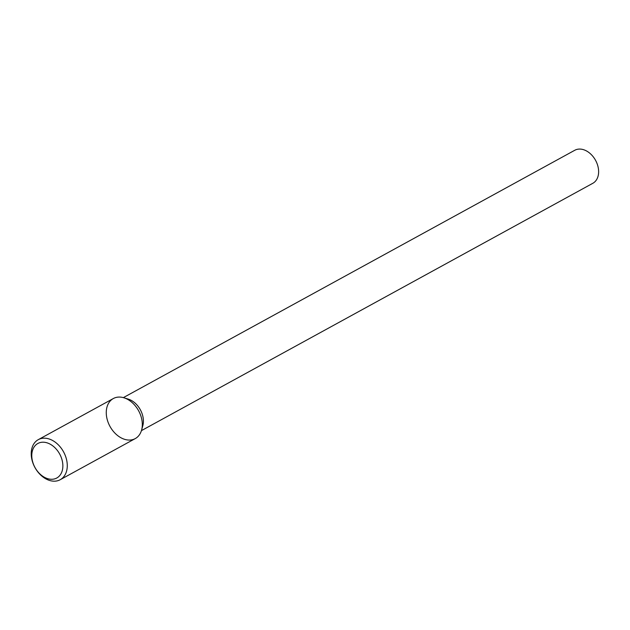 <?xml version="1.0" encoding="UTF-8"?>
<svg xmlns="http://www.w3.org/2000/svg" width="630" height="630" viewBox="0 0 630 630"><rect width="100%" height="100%" fill="white"/><g stroke="black" fill="none" stroke-linecap="round" stroke-linejoin="round"><path stroke-width="0.94" d="M109.045 424.557A22.83 16.309 -118.7 0 0 126.78 439.85A22.83 16.309 -118.7 0 0 141.585 430.117A22.83 16.309 -118.7 0 0 123.858 397.774A22.83 16.309 -118.7 0 0 108.399 403.554A22.83 16.309 -118.7 0 0 109.045 424.557M60.22 479.706L135.261 438.59A22.83 16.309 -118.7 0 0 141.585 430.117A22.83 16.309 -118.7 0 0 123.858 397.774L128.205 399.089A18.813 13.443 -118.7 0 1 142.805 425.746A18.813 13.443 -118.7 0 0 128.205 399.089L123.858 397.774A22.83 16.309 -118.7 0 0 113.321 398.546L38.273 439.661A22.83 16.309 -118.7 0 0 34.004 465.672A22.83 16.309 -118.7 0 0 60.22 479.706A22.83 16.309 -118.7 0 0 63.551 451.844A22.83 16.309 -118.7 0 0 38.273 439.661M592.814 183.298A18.813 13.443 -118.7 0 0 595.563 160.335A18.813 13.443 -118.7 0 0 574.725 150.294L123.346 397.625L574.725 150.294A18.813 13.443 -118.7 0 1 595.563 160.335A18.813 13.443 -118.7 0 1 592.814 183.298L141.427 430.629L592.814 183.298M34.177 465.909A19.695 14.073 -118.7 0 0 61.086 473.579A19.695 14.073 -118.7 0 0 46.699 442.733A19.695 14.073 -118.7 0 0 34.177 465.909M142.805 425.746L141.585 430.117L142.805 425.746"/></g></svg>
